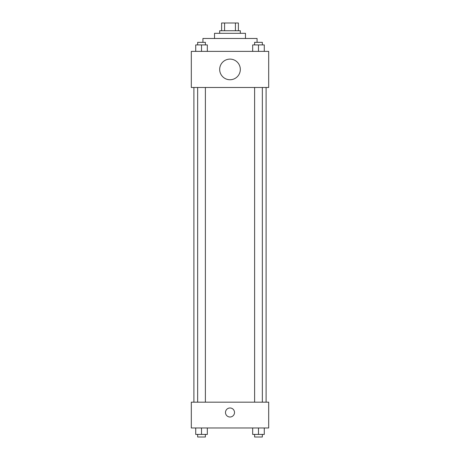 <?xml version="1.0" encoding="UTF-8"?>
<svg xmlns="http://www.w3.org/2000/svg" width="460" height="460" viewBox="0 0 460 460"><rect width="100%" height="100%" fill="white"/><g stroke="black" fill="none" stroke-linecap="round" stroke-linejoin="round"><path stroke-width="0.69" d="M224.572 30.739L224.572 23L221.617 23L221.617 30.739L221.617 23M224.572 23L238.383 23L238.383 30.739M235.428 30.739L235.428 23M219.684 33.315L219.684 30.739L240.315 30.739L240.315 33.315M214.521 38.479L214.521 33.315L245.479 33.315L245.479 38.479M202.917 42.343L202.917 38.479L257.082 38.479L257.082 42.343M191.308 51.376L268.692 51.376L268.692 87.486L191.308 87.486L191.308 51.376M230 79.747A10.316 10.316 0 0 1 221.064 64.273A10.316 10.316 0 0 1 238.935 64.273A10.316 10.316 0 0 1 230 79.747M191.308 402.178L268.692 402.178L268.692 427.972L191.308 427.972L191.308 402.178M230 417.007A4.514 4.514 0 0 1 226.09 410.239A4.514 4.514 0 0 1 233.91 410.239A4.514 4.514 0 0 1 230 417.007M252.672 427.972L252.672 434.418L264.281 434.418L264.281 427.972L264.281 434.418M258.48 434.418L258.48 427.972M262.344 434.418L262.344 437L254.61 437L254.61 434.418M195.718 427.972L195.718 434.418L207.328 434.418L207.328 427.972L207.328 434.418M201.52 434.418L201.52 427.972M205.39 434.418L205.39 437L197.656 437L197.656 434.418M252.672 51.376L252.672 44.925L264.281 44.925L264.281 51.376L264.281 44.925M258.48 51.376L258.48 44.925M262.344 44.925L262.344 42.343L254.61 42.343L254.61 44.925M195.718 51.376L195.718 44.925L207.328 44.925L207.328 51.376L207.328 44.925M201.52 51.376L201.52 44.925M205.39 44.925L205.39 42.343L197.656 42.343L197.656 44.925M266.11 402.178L266.11 87.486M193.89 402.178L193.89 87.486M254.61 87.486L254.61 402.178M262.344 87.486L262.344 402.178M205.39 402.178L205.39 87.486M197.656 402.178L197.656 87.486"/></g></svg>
